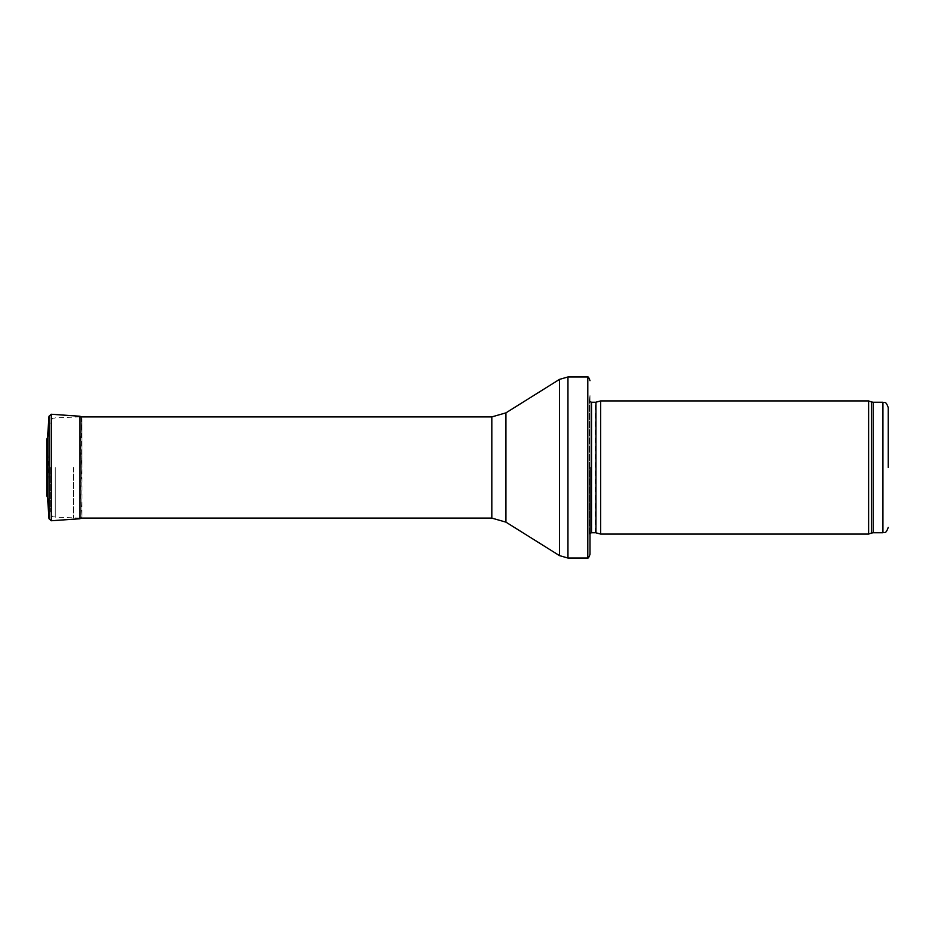 <?xml version="1.0" encoding="UTF-8"?>
<svg xmlns="http://www.w3.org/2000/svg" width="935" height="935" viewBox="0 0 935 935"><rect width="100%" height="100%" fill="white"/><g stroke="black" fill="none" stroke-linecap="round" stroke-linejoin="round"><path stroke-width="0.7" stroke-dasharray="4.67 3.51" d="M868.615 534.072L868.615 400.928M600.644 534.072L600.644 400.928M589.997 539.401L589.997 395.599L589.997 539.401L589.401 399.829L589.377 534.878L589.377 400.122L589.377 534.878L589.997 533.371M587.799 558.043L587.799 376.957M73.374 467.5L73.374 518.095L73.374 467.5M50.209 467.5L50.209 511.831L50.209 467.5M81.707 467.5L81.707 465.653L81.707 467.5M48.76 467.5L48.76 466.752L48.76 467.5M47.533 437.498L47.533 497.502M80.188 467.5L80.188 443.961L80.188 467.5M47.217 467.5L47.217 489.169L47.217 467.5M47.077 467.5L47.077 443.961L47.077 467.5M882.921 532.74L882.921 402.26M873.208 532.74L873.208 402.26M871.385 533.067L871.385 401.933M595.946 532.81L595.946 402.19M595.396 532.74L595.396 402.26M591.516 532.74L591.516 402.26M567.954 558.043L567.954 376.957M559.481 555.612L559.481 379.388M505.928 522.139L505.928 412.861M491.822 518.095L491.822 416.905M55.258 467.5L55.258 517.149L55.258 467.5M49.029 518.796L49.029 416.204M81.976 467.5L81.976 418.494L81.976 467.5M51.285 520.748L51.285 414.252M81.403 416.905L81.976 516.646L80.013 518.75L80.013 416.25M48.76 468.248L47.019 490.045L47.019 444.803L46.75 495.702L46.75 439.298L48.76 466.752M589.997 395.599L589.377 400.122L589.997 401.629M80.013 416.905L55.258 417.851C53.821 418.903 52.664 416.028 50.209 423.169M80.013 518.095L55.258 517.149C53.821 516.097 52.664 518.972 50.209 511.831M81.707 469.347L80.188 491.039L81.976 516.646L81.976 418.354L80.188 443.961L81.707 465.653M46.75 439.146L46.75 495.854"/><path stroke-width="1.4" d="M888.25 467.5L888.25 407.578L888.25 467.5M868.615 467.5L868.615 534.072L600.644 534.072L600.644 400.928L868.615 400.928L868.615 467.5M589.997 467.5L589.997 554.315L589.997 467.5M589.997 380.685C589.038 377.869 588.302 376.63 587.799 376.957L587.799 558.043C588.302 558.37 589.038 557.131 589.997 554.315M47.533 497.502L47.533 437.498L46.75 439.146L46.75 495.854L47.533 497.502L49.029 518.796L49.029 416.204L47.533 437.498M888.25 407.578C885.527 400.075 884.545 403.394 882.921 402.26L882.921 532.74C884.545 531.606 885.527 534.925 888.25 527.422M882.921 402.26L873.208 402.26L873.208 532.74L882.921 532.74M873.208 402.26L871.385 401.933L871.385 533.067L873.208 532.74M595.946 532.81L595.946 402.19L595.946 532.81L600.644 534.072M595.396 402.26L591.516 402.26L591.516 532.74L589.997 533.371M587.799 376.957L567.954 376.957L567.954 558.043L587.799 558.043M505.928 412.861L505.928 522.139L491.822 518.095L491.822 416.905L505.928 412.861L559.481 379.388L559.481 555.612L567.954 558.043M49.029 416.204L51.285 414.252L51.285 520.748L49.029 518.796M51.285 414.252L80.013 416.25L80.013 518.75L51.285 520.748M46.75 439.146L46.75 495.854M871.385 401.933L868.615 400.928M871.385 533.067L868.615 534.072M595.946 402.19L600.644 400.928M595.396 532.74L591.516 532.74M591.516 402.26L589.997 401.629M559.481 379.388L567.954 376.957M505.928 522.139L559.481 555.612M491.822 416.905L80.013 416.905M491.822 518.095L80.013 518.095M80.013 416.25L81.403 416.905"/></g></svg>
